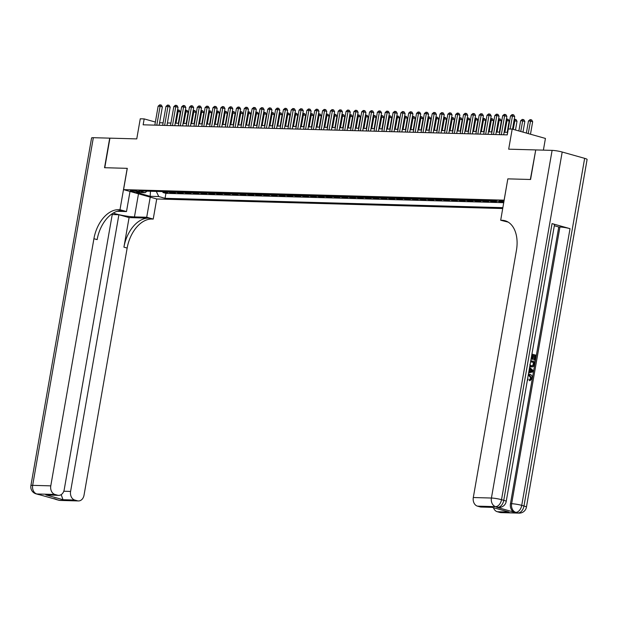 <?xml version="1.0" encoding="UTF-8"?>
<svg xmlns="http://www.w3.org/2000/svg" width="618" height="618" viewBox="0 0 618 618"><rect width="100%" height="100%" fill="white"/><g stroke="black" fill="none" stroke-linecap="round" stroke-linejoin="round"><path stroke-width="0.93" d="M504.025 201.128A3.87 0.471 -170.1 0 0 500.101 200.603A3.87 0.471 -170.1 0 0 499.159 200.75A3.87 0.471 -170.1 0 0 503.863 202.032M543.392 150.135L545.431 138.432L512.191 129.077L508.282 128.969L507.247 134.879L143.144 124.813L144.179 118.903L140.263 118.795L136.756 138.895L109.934 138.154L104.774 167.717L127.285 168.343L123.569 189.626L504.195 200.162M123.569 189.626L156.81 198.981L502.728 208.544M504.118 200.147L507.834 178.857L530.344 179.483L535.729 149.981M164.094 191.634A4.836 3.685 91.6 0 0 164.326 191.711L167.609 192.631L162.913 192.507L163.067 191.603M167.223 191.719A4.836 3.685 91.6 0 0 167.463 191.796L170.738 192.723L170.892 191.819M170.738 192.723L175.435 192.847L172.159 191.928A4.836 3.685 91.6 0 1 171.92 191.85M179.753 192.067A4.836 3.685 91.6 0 0 179.985 192.144L183.268 193.063L178.571 192.94L178.726 192.036M187.586 192.283A4.836 3.685 91.6 0 0 187.818 192.36L191.101 193.287L186.397 193.156L186.559 192.252M195.412 192.499A4.836 3.685 91.6 0 0 195.651 192.577L198.926 193.504L194.23 193.372L194.384 192.468M203.245 192.716A4.836 3.685 91.6 0 0 203.476 192.793L206.76 193.72L202.063 193.588L202.217 192.685M211.07 192.932A4.836 3.685 91.6 0 0 211.31 193.009L214.585 193.936L209.888 193.805L210.043 192.901M218.903 193.148A4.836 3.685 91.6 0 0 219.143 193.225L222.418 194.152L217.721 194.021L217.876 193.117M226.736 193.364A4.836 3.685 91.6 0 0 226.968 193.442L230.251 194.369L225.547 194.237L225.709 193.341M234.562 193.581A4.836 3.685 91.6 0 0 234.801 193.658L238.077 194.585L233.38 194.454L233.534 193.558M242.395 193.797A4.836 3.685 91.6 0 0 242.627 193.874L245.91 194.801L241.213 194.67L241.368 193.774M250.228 194.013A4.836 3.685 91.6 0 0 250.46 194.091L253.735 195.018L249.039 194.886L249.201 193.99M258.054 194.23A4.836 3.685 91.6 0 0 258.293 194.307L261.569 195.234L256.872 195.103L257.026 194.207M265.887 194.446A4.836 3.685 91.6 0 0 266.119 194.523L269.402 195.45L264.697 195.319L264.859 194.423M273.712 194.662A4.836 3.685 91.6 0 0 273.952 194.74L277.227 195.667L272.53 195.535L272.685 194.639M281.545 194.879A4.836 3.685 91.6 0 0 281.777 194.956L285.06 195.883L280.363 195.751L280.518 194.855M289.379 195.095A4.836 3.685 91.6 0 0 289.61 195.172L292.886 196.099L288.189 195.968L288.351 195.072M297.204 195.311A4.836 3.685 91.6 0 0 297.443 195.388L300.719 196.315L296.022 196.184L296.176 195.288M305.037 195.527A4.836 3.685 91.6 0 0 305.269 195.605L308.552 196.532L303.855 196.4L304.01 195.504M312.863 195.744A4.836 3.685 91.6 0 0 313.102 195.821L316.377 196.748L311.681 196.617L311.835 195.721M320.696 195.96A4.836 3.685 91.6 0 0 320.927 196.037L324.211 196.964L319.514 196.833L319.668 195.937M328.529 196.176A4.836 3.685 91.6 0 0 328.761 196.254L332.044 197.181L327.339 197.049L327.501 196.153M336.354 196.393A4.836 3.685 91.6 0 0 336.594 196.47L339.869 197.397L335.172 197.266L335.327 196.369M344.187 196.609A4.836 3.685 91.6 0 0 344.419 196.686L347.702 197.613L343.005 197.482L343.16 196.586M352.021 196.825A4.836 3.685 91.6 0 0 352.252 196.903L355.528 197.83L350.831 197.698L350.993 196.802M359.846 197.042A4.836 3.685 91.6 0 0 360.085 197.119L363.361 198.046L358.664 197.914L358.819 197.018M367.679 197.258A4.836 3.685 91.6 0 0 367.911 197.335L371.194 198.262L366.489 198.131L366.652 197.235M375.505 197.482A4.836 3.685 91.6 0 0 375.744 197.551L379.019 198.478L374.323 198.347L374.477 197.451M383.338 197.698A4.836 3.685 91.6 0 0 383.569 197.768L386.853 198.695L382.156 198.563L382.31 197.667M391.171 197.914A4.836 3.685 91.6 0 0 391.403 197.992L394.678 198.911L389.981 198.78L390.143 197.884M398.996 198.131A4.836 3.685 91.6 0 0 399.236 198.208L402.511 199.127L397.814 198.996L397.969 198.1M406.829 198.347A4.836 3.685 91.6 0 0 407.061 198.424L410.344 199.344L405.647 199.212L405.802 198.316M414.655 198.563A4.836 3.685 91.6 0 0 414.894 198.641L418.17 199.56L413.473 199.429L413.627 198.532M422.488 198.78A4.836 3.685 91.6 0 0 422.72 198.857L426.003 199.776L421.306 199.645L421.461 198.749M430.321 198.996A4.836 3.685 91.6 0 0 430.553 199.073L433.836 199.993L429.131 199.861L429.294 198.965M438.147 199.212A4.836 3.685 91.6 0 0 438.386 199.29L441.661 200.209L436.965 200.077L437.119 199.181M445.98 199.429A4.836 3.685 91.6 0 0 446.211 199.506L449.495 200.425L444.798 200.294L444.952 199.398M453.805 199.645A4.836 3.685 91.6 0 0 454.045 199.722L457.32 200.641L452.623 200.51L452.778 199.614M461.638 199.861A4.836 3.685 91.6 0 0 461.878 199.938L465.153 200.858L460.456 200.726L460.611 199.83M469.471 200.077A4.836 3.685 91.6 0 0 469.703 200.155L472.986 201.074L468.282 200.943L468.444 200.047M477.297 200.294A4.836 3.685 91.6 0 0 477.536 200.371L480.812 201.29L476.115 201.159L476.269 200.263M485.13 200.51A4.836 3.685 91.6 0 0 485.362 200.587L488.645 201.507L483.948 201.375L484.103 200.479M492.963 200.726A4.836 3.685 91.6 0 0 493.195 200.804L496.47 201.723L491.774 201.592L491.936 200.696M136.879 191.997L138.602 192.043A3.747 0.456 -170.1 0 0 139.513 191.904A3.747 0.456 -170.1 0 0 137.15 191.062A3.747 0.456 -170.1 0 0 133.032 190.483L131.31 190.429A3.747 0.456 -170.1 0 0 130.398 190.568A3.747 0.456 -170.1 0 0 132.762 191.418A3.747 0.456 -170.1 0 0 136.879 191.997L137.049 191.039M503.763 202.619L495.875 200.804L138.818 190.939L145.106 192.708L146.945 191.163M156.292 191.418L158.764 196.547L165.052 198.316L502.882 207.656M158.764 196.547L150.151 196.308L136.493 192.468L145.106 192.708M162.913 192.507L165.918 193.349L503.755 202.689M491.774 201.592L488.498 200.672A4.836 3.685 -88.4 0 1 488.259 200.595M483.948 201.375L480.665 200.456A4.836 3.685 -88.4 0 1 480.433 200.379M476.115 201.159L472.84 200.24A4.836 3.685 -88.4 0 1 472.6 200.162M468.282 200.943L465.006 200.023A4.836 3.685 -88.4 0 1 464.775 199.946M460.456 200.726L457.173 199.807A4.836 3.685 -88.4 0 1 456.941 199.73M452.623 200.51L449.348 199.591A4.836 3.685 -88.4 0 1 449.108 199.514M444.798 200.294L441.515 199.375A4.836 3.685 -88.4 0 1 441.283 199.297M436.965 200.077L433.689 199.158A4.836 3.685 -88.4 0 1 433.45 199.081M429.131 199.861L425.856 198.942A4.836 3.685 -88.4 0 1 425.617 198.865M421.306 199.645L418.023 198.726A4.836 3.685 -88.4 0 1 417.791 198.648M413.473 199.429L410.197 198.509A4.836 3.685 -88.4 0 1 409.958 198.432M405.647 199.212L402.364 198.293A4.836 3.685 -88.4 0 1 402.133 198.216M397.814 198.996L394.531 198.077A4.836 3.685 -88.4 0 1 394.299 197.999M389.981 198.78L386.706 197.86A4.836 3.685 -88.4 0 1 386.466 197.783M382.156 198.563L378.873 197.644A4.836 3.685 -88.4 0 1 378.641 197.567M374.323 198.347L371.047 197.428A4.836 3.685 -88.4 0 1 370.808 197.351M366.489 198.131L363.214 197.212A4.836 3.685 -88.4 0 1 362.982 197.134M358.664 197.914L355.381 196.995A4.836 3.685 -88.4 0 1 355.149 196.918M350.831 197.698L347.555 196.779A4.836 3.685 -88.4 0 1 347.316 196.702M343.005 197.482L339.722 196.563A4.836 3.685 -88.4 0 1 339.491 196.485M335.172 197.266L331.897 196.346A4.836 3.685 -88.4 0 1 331.657 196.269M327.339 197.049L324.064 196.13A4.836 3.685 -88.4 0 1 323.824 196.053M319.514 196.833L316.231 195.914A4.836 3.685 -88.4 0 1 315.999 195.836M311.681 196.617L308.405 195.697A4.836 3.685 -88.4 0 1 308.166 195.62M303.855 196.4L300.572 195.481A4.836 3.685 -88.4 0 1 300.34 195.404M296.022 196.184L292.739 195.257A4.836 3.685 -88.4 0 1 292.507 195.188M288.189 195.968L284.913 195.041A4.836 3.685 -88.4 0 1 284.674 194.971M280.363 195.751L277.08 194.824A4.836 3.685 -88.4 0 1 276.849 194.747M272.53 195.535L269.255 194.608A4.836 3.685 -88.4 0 1 269.015 194.531M264.697 195.319L261.422 194.392A4.836 3.685 -88.4 0 1 261.19 194.315M256.872 195.103L253.589 194.176A4.836 3.685 -88.4 0 1 253.357 194.098M249.039 194.886L245.763 193.959A4.836 3.685 -88.4 0 1 245.524 193.882M241.213 194.67L237.93 193.743A4.836 3.685 -88.4 0 1 237.698 193.666M233.38 194.454L230.105 193.527A4.836 3.685 -88.4 0 1 229.865 193.449M225.547 194.237L222.271 193.31A4.836 3.685 -88.4 0 1 222.04 193.233M217.721 194.021L214.438 193.094A4.836 3.685 -88.4 0 1 214.207 193.017M209.888 193.805L206.613 192.878A4.836 3.685 -88.4 0 1 206.373 192.801M202.063 193.588L198.78 192.661A4.836 3.685 -88.4 0 1 198.548 192.584M194.23 193.372L190.954 192.445A4.836 3.685 -88.4 0 1 190.715 192.368M186.397 193.156L183.121 192.229A4.836 3.685 -88.4 0 1 182.882 192.152M178.571 192.94L175.288 192.013A4.836 3.685 -88.4 0 1 175.056 191.935M512.191 129.077L508.684 149.177L535.505 149.919M155.373 122.055L144.179 118.903M507.633 132.368L504.103 132.267M499.8 132.152L496.277 132.051M491.974 131.935L488.444 131.835M484.141 131.719L480.619 131.619M476.316 131.503L472.785 131.402M468.483 131.286L464.952 131.186M460.649 131.07L457.127 130.97M452.824 130.854L449.294 130.753M444.991 130.637L441.461 130.537M437.165 130.421L433.635 130.321M429.332 130.205L425.802 130.104M421.499 129.989L417.977 129.888M413.674 129.772L410.143 129.672M405.841 129.556L402.31 129.456M398.007 129.34L394.485 129.239M390.182 129.123L386.652 129.023M382.349 128.907L378.826 128.807M374.523 128.691L370.993 128.59M366.69 128.474L363.16 128.374M358.857 128.258L355.335 128.158M351.032 128.042L347.501 127.941M343.199 127.826L339.668 127.725M335.373 127.609L331.843 127.509M327.54 127.393L324.01 127.293M319.707 127.177L316.184 127.076M311.881 126.96L308.351 126.86M304.048 126.744L300.518 126.644M296.215 126.528L292.693 126.427M288.39 126.311L284.859 126.211M280.557 126.095L277.034 125.995M272.731 125.879L269.201 125.778M264.898 125.663L261.368 125.562M257.065 125.439L253.542 125.346M249.239 125.222L245.709 125.13M241.406 125.006L237.884 124.913M233.581 124.79L230.05 124.697M225.748 124.573L222.217 124.481M217.915 124.357L214.392 124.264M210.089 124.141L206.559 124.048M202.256 123.924L198.726 123.832M194.423 123.708L190.9 123.615M186.597 123.492L183.067 123.399M178.764 123.276L175.242 123.183M170.939 123.059L167.408 122.967M163.106 122.843L159.575 122.75M165.918 193.349L165.052 198.316M150.475 191.256L150.151 196.308M507.834 178.857L500.688 220.247L502.017 220.286A30.236 19.235 105.7 0 1 505.053 220.742A30.236 19.235 105.7 0 1 516.432 250.39L473.303 497.529L491.426 498.031L552.106 150.375L535.736 149.927L530.576 179.49L507.911 178.865M159.143 125.253L162.349 106.891L160.101 106.265L156.794 125.191M158.138 106.211L159.668 104.875L160.456 104.898L160.101 106.265L158.138 106.211L154.84 125.137M160.456 104.898L161.352 105.153L162.349 106.891M178.339 123.268L180.309 111.951L177.312 111.294M175.991 123.198L178.424 109.95L179.32 110.205L180.309 111.951M177.536 110.019L178.424 109.95M60.309 500.441A7.254 7.254 0 0 1 58.54 500.178A7.254 4.62 -74.3 0 0 59.266 500.286L77.397 500.789A7.254 5.531 91.6 0 0 78.432 500.943L60.309 500.441A7.254 5.531 -88.4 0 1 59.266 500.286L36.81 493.967A7.254 5.531 -88.4 0 1 32.661 485.354L50.784 485.856A7.254 5.531 91.6 0 0 54.94 494.462L36.81 493.967A7.254 4.62 105.7 0 1 36.083 493.852A7.254 7.254 0 0 1 30.9 485.624A7.254 0.888 -170.1 0 1 32.661 485.354L93.333 137.698L109.703 138.146L104.542 167.71L127.208 168.335L119.985 209.726L118.656 209.687A30.236 19.235 -74.3 0 0 93.921 238.71L50.784 485.856M113.218 213.086A13.604 1.661 -170.1 0 0 134.454 216.91L146.713 217.25L153.225 219.081L151.889 219.042A30.236 19.235 -74.3 0 0 127.153 248.065L84.025 495.203A7.254 5.531 91.6 0 1 78.432 500.943M130.012 191.433L126.497 211.557L117.142 211.302M126.497 211.557L119.985 209.726M112.229 214.539L118.888 214.724L70.591 491.426A7.254 5.531 91.6 0 0 74.747 500.039L62.997 499.715L45.84 494.887L58.625 495.373A7.254 5.531 91.6 0 0 64.218 489.634L112.391 213.604M129.085 217.59L148.66 218.131A30.236 19.235 -74.3 0 0 123.924 247.154L129.085 217.59L118.888 214.724M45.84 494.887L57.59 495.211L54.94 494.462M57.59 495.211A7.254 5.531 91.6 0 0 58.625 495.373M30.9 485.624L91.572 137.968A7.254 0.888 9.9 0 1 93.333 137.698M150.22 197.127L146.713 217.25M156.733 198.957L153.225 219.081M77.397 500.789L74.747 500.039M60.888 494.802L61.298 494.918A7.254 5.531 -88.4 0 1 61.228 494.601M118.656 209.687L121.885 210.599A30.236 19.235 -74.3 0 0 97.15 239.622L93.921 238.71M61.298 494.918L62.997 499.715M528.398 374.292L529.95 374.315C531.596 374.825 532.314 376.169 532.098 378.347L530.059 380.642L529.433 380.626L529.441 379.576L530.862 378.108L528.73 375.211M528.421 374.184L528.892 374.207M531.928 354.068L536.061 355.234L535.188 360.232L533.944 360.039L534.64 356.038L533.581 355.744M535.188 360.232L534.57 360.062L535.265 356.061L533.604 355.589L532.955 359.321L532.33 359.305L531.712 359.128L532.361 355.396L531.727 355.219M496.648 507.247L497.822 507.278A7.254 5.531 91.6 0 0 498.865 507.44L497.691 507.401A7.254 5.531 -88.4 0 1 496.648 507.247L514.616 512.299A7.254 5.531 -88.4 0 1 510.468 503.685L511.642 503.724L559.931 227.015A7.254 0.888 9.9 0 1 570.02 228.66L552.052 223.608A7.254 0.888 9.9 0 1 554.508 224.72L506.212 501.43A7.254 0.888 -170.1 0 0 503.763 500.31L552.052 223.608M554.331 225.74L558.757 226.984L510.468 503.685M530.785 360.618L534.918 361.777L533.635 366.358L532.044 366.976L529.765 366.482M500.688 220.247L508.174 222.109M492.26 507.355L509.008 512.044L497.258 511.719L499.908 512.461L518.038 512.963L514.616 512.299M497.258 511.719A7.254 5.531 -88.4 0 1 493.458 507.718M570.02 228.66L521.731 505.37L523.971 506.003A7.254 4.62 -74.3 0 1 518.038 512.963A7.254 5.531 91.6 0 0 519.074 513.125L500.951 512.623A7.254 5.531 -88.4 0 1 499.908 512.461M552.106 150.375A7.254 0.888 9.9 0 1 562.195 152.02L584.651 158.347A7.254 0.888 9.9 0 1 587.1 159.459L526.428 507.115A7.254 0.888 -170.1 0 0 523.971 506.003L584.651 158.347M492.175 507.355L481.144 507.046A7.254 5.531 -88.4 0 1 480.101 506.891L491.851 507.216M562.195 152.02L501.515 499.684L503.763 500.31A7.254 4.62 -74.3 0 1 497.822 507.278L495.582 506.644L477.451 506.142L480.101 506.891M477.451 506.142A7.254 5.531 -88.4 0 1 473.303 497.529M558.757 226.984L559.931 227.015M502.017 220.286L505.254 221.198A30.236 19.235 105.7 0 1 506.636 221.306M509.008 512.044L492.09 507.332M532.955 359.321L532.337 359.143L532.986 355.412L532.361 355.396M532.986 355.412L531.758 355.072M532.337 359.143L531.712 359.128M535.265 356.061L534.64 356.038M534.57 360.062L533.944 360.039M532.044 366.976L529.835 366.072M529.811 364.682L531.426 365.856L533.558 365.184L533.875 364.041L534.122 362.604L530.615 361.615M531.426 365.856L532.16 365.98M531.241 366.853L530.615 366.837M534.122 362.604L530.584 361.769M531.828 365.949L532.932 365.168L533.496 362.588M533.558 365.184L532.932 365.168M533.875 364.041L533.249 364.025M528.83 371.827L529.263 371.75L529.796 368.722L529.425 368.413M529.603 367.401L533.357 370.723L533.164 371.851L528.653 372.847M531.727 370.344L530.36 369.201L529.943 371.619L532.639 371.109L530.283 369.641M529.796 368.722L529.379 368.714M529.263 371.75L528.846 371.735M529.966 371.48L532.013 371.094L531.101 370.329M532.639 371.109L532.013 371.094M527.617 378.772L528.212 379.267L527.37 380.201M530.059 380.642L530.066 379.599L531.488 378.123L529.773 375.319L529.147 375.296M529.773 375.319L528.22 375.342M531.488 378.123L530.862 378.108M530.066 379.599L529.441 379.576M527.857 380.217L527.424 379.877M166.968 125.477L170.174 107.107L167.926 106.481L164.627 125.408M165.972 106.427L167.501 105.091L168.281 105.114L167.926 106.481L165.972 106.427L162.665 125.354M168.281 105.114L169.185 105.369L170.174 107.107M174.801 125.693L178.007 107.323L175.759 106.698L172.453 125.624M173.805 106.644L175.334 105.307L176.115 105.33L175.759 106.698L173.805 106.644L170.498 125.57M176.115 105.33L177.011 105.585L178.007 107.323M182.634 125.91L185.833 107.54L183.592 106.914L180.286 125.84M181.63 106.86L183.16 105.523L183.948 105.547L183.592 106.914L181.63 106.86L178.332 125.786M183.948 105.547L184.844 105.802L185.833 107.54M190.46 126.126L193.666 107.756L191.418 107.13L188.119 126.057M189.463 107.076L190.993 105.74L191.773 105.763L191.418 107.13L189.463 107.076L186.157 126.002M191.773 105.763L192.677 106.018L193.666 107.756M186.165 123.484L188.142 112.167L185.145 111.51M183.824 123.415L186.25 110.166L187.146 110.421L188.142 112.167M185.369 110.236L186.25 110.166M193.998 123.7L195.976 112.383L192.97 111.727M191.65 123.631L194.083 110.39L194.979 110.637L195.976 112.383M193.195 110.452L194.083 110.39M201.823 123.917L203.801 112.6L200.804 111.943M199.483 123.847L201.908 110.607L202.812 110.854L203.801 112.6M201.028 110.668L201.908 110.607M209.656 124.133L211.634 112.816L208.637 112.159M207.316 124.063L209.741 110.823L210.638 111.07L211.634 112.816M208.853 110.885L209.741 110.823M198.293 126.342L201.499 107.972L199.251 107.347L195.945 126.273M197.297 107.293L198.818 105.956L199.606 105.979L199.251 107.347L197.297 107.293L193.99 126.219M199.606 105.979L200.502 106.234L201.499 107.972M217.49 124.349L219.46 113.032L216.462 112.376M215.141 124.28L217.575 111.039L218.471 111.286L219.46 113.032M216.686 111.101L217.575 111.039M206.118 126.559L209.324 108.189L207.084 107.563L203.778 126.489M205.122 107.509L206.651 106.172L207.432 106.196L207.084 107.563L205.122 107.509L201.816 126.435M207.432 106.196L208.336 106.451L209.324 108.189M225.315 124.566L227.293 113.248L224.295 112.592M222.974 124.496L225.4 111.255L226.296 111.503L227.293 113.248M224.519 111.317L225.4 111.255M213.952 126.775L217.157 108.405L214.909 107.779L211.603 126.705M212.955 107.725L214.485 106.389L215.265 106.412L214.909 107.779L212.955 107.725L209.649 126.651M215.265 106.412L216.161 106.667L217.157 108.405M233.148 124.782L235.126 113.465L232.121 112.808M230.8 124.72L233.233 111.472L234.129 111.719L235.126 113.465M232.345 111.534L233.233 111.472M221.785 126.991L224.983 108.621L222.743 107.996L219.436 126.922M220.78 107.941L222.31 106.605L223.098 106.628L222.743 107.996L220.78 107.941L217.482 126.868M223.098 106.628L223.994 106.883L224.983 108.621M240.981 124.998L242.951 113.681L239.954 113.024M238.633 124.936L241.059 111.688L241.962 111.935L242.951 113.681M240.178 111.75L241.059 111.688M229.61 127.208L232.816 108.838L230.568 108.212L227.269 127.138M228.614 108.158L230.143 106.821L230.923 106.844L230.568 108.212L228.614 108.158L225.307 127.084M230.923 106.844L231.827 107.099L232.816 108.838M248.807 125.215L250.784 113.897L247.787 113.241M246.466 125.153L248.892 111.904L249.788 112.152L250.784 113.897M248.003 111.966L248.892 111.904M237.443 127.424L240.649 109.062L238.401 108.428L235.095 127.354M236.447 108.374L237.976 107.038L238.757 107.061L238.401 108.428L236.447 108.374L233.141 127.3M238.757 107.061L239.653 107.316L240.649 109.062M256.64 125.431L258.61 114.114L255.613 113.465M254.292 125.369L256.725 112.121L257.621 112.368L258.61 114.114M255.837 112.182L256.725 112.121M245.269 127.64L248.475 109.278L246.234 108.644L242.928 127.571M244.272 108.59L245.802 107.254L246.59 107.277L246.234 108.644L244.272 108.59L240.966 127.517M246.59 107.277L247.486 107.532L248.475 109.278M264.465 125.647L266.443 114.33L263.446 113.681M262.125 125.585L264.55 112.337L265.454 112.584L266.443 114.33M263.67 112.399L264.55 112.337M253.102 127.856L256.308 109.494L254.06 108.861L250.761 127.787M252.105 108.807L253.635 107.47L254.415 107.493L254.06 108.861L252.105 108.807L248.799 127.733M254.415 107.493L255.311 107.748L256.308 109.494M272.299 125.863L274.276 114.546L271.271 113.897M269.95 125.802L272.384 112.553L273.28 112.8L274.276 114.546M271.495 112.615L272.384 112.553M260.935 128.073L264.141 109.71L261.893 109.077L258.587 128.003M259.931 109.023L261.46 107.686L262.248 107.71L261.893 109.077L259.931 109.023L256.632 127.949M262.248 107.71L263.144 107.965L264.141 109.71M280.132 126.08L282.102 114.763L279.104 114.114M277.783 126.018L280.209 112.77L281.113 113.017L282.102 114.763M279.328 112.831L280.209 112.77M268.76 128.289L271.966 109.927L269.718 109.293L266.42 128.22M267.764 109.239L269.293 107.903L270.074 107.926L269.718 109.293L267.764 109.239L264.458 128.165M270.074 107.926L270.978 108.181L271.966 109.927M287.957 126.296L289.935 114.979L286.937 114.33M285.616 126.234L288.042 112.986L288.938 113.233L289.935 114.979M287.154 113.048L288.042 112.986M276.594 128.505L279.799 110.143L277.552 109.51L274.245 128.436M275.597 109.456L277.127 108.119L277.907 108.142L277.552 109.51L275.597 109.456L272.291 128.382M277.907 108.142L278.803 108.397L279.799 110.143M295.79 126.512L297.768 115.195L294.763 114.546M293.442 126.451L295.875 113.202L296.771 113.449L297.768 115.195M294.987 113.264L295.875 113.202M284.419 128.722L287.625 110.359L285.385 109.726L282.078 128.652M283.423 109.672L284.952 108.335L285.74 108.359L285.385 109.726L283.423 109.672L280.124 128.598M285.74 108.359L286.636 108.613L287.625 110.359M303.616 126.729L305.593 115.412L302.596 114.763M301.275 126.667L303.701 113.418L304.604 113.666L305.593 115.412M302.82 113.48L303.701 113.418M292.252 128.938L295.458 110.576L293.21 109.942L289.912 128.868M291.256 109.888L292.785 108.552L293.565 108.575L293.21 109.942L291.256 109.888L287.949 128.814M293.565 108.575L294.462 108.83L295.458 110.576M311.449 126.945L313.426 115.628L310.429 114.979M309.108 126.883L311.534 113.635L312.43 113.882L313.426 115.628M310.645 113.704L311.534 113.635M300.085 129.154L303.291 110.792L301.043 110.158L297.737 129.085M299.081 110.104L300.611 108.768L301.399 108.791L301.043 110.158L299.081 110.104L295.783 129.031M301.399 108.791L302.295 109.046L303.291 110.792M319.282 127.161L321.252 115.844L318.255 115.195M316.934 127.099L319.367 113.851L320.263 114.106L321.252 115.844M318.479 113.921L319.367 113.851M307.911 129.371L311.117 111.008L308.869 110.375L305.57 129.301M306.914 110.321L308.444 108.992L309.224 109.007L308.869 110.375L306.914 110.321L303.608 129.247M309.224 109.007L310.128 109.262L311.117 111.008M327.107 127.378L329.085 116.06L326.088 115.412M324.767 127.316L327.192 114.067L328.088 114.322L329.085 116.06M326.312 114.137L327.192 114.067M315.744 129.587L318.95 111.225L316.702 110.591L313.396 129.517M314.747 110.537L316.277 109.208L317.057 109.224L316.702 110.591L314.747 110.537L311.441 129.463M317.057 109.224L317.953 109.479L318.95 111.225M334.941 127.594L336.918 116.277L333.913 115.628M332.592 127.532L335.026 114.284L335.922 114.539L336.918 116.277M334.137 114.353L335.026 114.284M323.577 129.803L326.775 111.441L324.535 110.807L321.229 129.734M322.573 110.753L324.102 109.425L324.89 109.44L324.535 110.807L322.573 110.753L319.274 129.68M324.89 109.44L325.786 109.695L326.775 111.441M342.774 127.81L344.744 116.493L341.746 115.844M340.425 127.748L342.851 114.5L343.755 114.755L344.744 116.493M341.97 114.569L342.851 114.5M331.402 130.019L334.608 111.657L332.36 111.024L329.062 129.95M330.406 110.97L331.936 109.641L332.716 109.656L332.36 111.024L330.406 110.97L327.1 129.896M332.716 109.656L333.62 109.911L334.608 111.657M350.599 128.026L352.577 116.709L349.579 116.06M348.258 127.965L350.684 114.716L351.58 114.971L352.577 116.709M349.796 114.786L350.684 114.716M339.236 130.236L342.442 111.873L340.194 111.24L336.887 130.174M338.239 111.186L339.769 109.857L340.549 109.873L340.194 111.24L338.239 111.186L334.933 130.12M340.549 109.873L341.445 110.128L342.442 111.873M358.432 128.243L360.402 116.926L357.405 116.277M356.084 128.181L358.517 114.933L359.413 115.187L360.402 116.926M357.629 115.002L358.517 114.933M347.061 130.452L350.267 112.09L348.027 111.456L344.72 130.39M346.065 111.402L347.594 110.074L348.374 110.089L348.027 111.456L346.065 111.402L342.758 130.336M348.374 110.089L349.278 110.344L350.267 112.09M366.258 128.459L368.235 117.142L365.238 116.493M363.917 128.397L366.343 115.149L367.246 115.404L368.235 117.142M365.462 115.218L366.343 115.149M354.894 130.668L358.1 112.306L355.852 111.673L352.546 130.607M353.898 111.619L355.427 110.29L356.207 110.305L355.852 111.673L353.898 111.619L350.591 130.552M356.207 110.305L357.104 110.56L358.1 112.306M362.727 130.885L365.933 112.522L363.685 111.889L360.379 130.823M361.723 111.835L363.253 110.506L364.041 110.522L363.685 111.889L361.723 111.835L358.425 130.769M364.041 110.522L364.937 110.776L365.933 112.522M370.553 131.101L373.759 112.739L371.511 112.105L368.212 131.039M369.556 112.051L371.086 110.722L371.866 110.738L371.511 112.105L369.556 112.051L366.25 130.985M371.866 110.738L372.77 110.993L373.759 112.739M374.091 128.675L376.068 117.358L373.063 116.709M371.742 128.614L374.176 115.365L375.072 115.62L376.068 117.358M373.287 115.435L374.176 115.365M381.924 128.892L383.894 117.574L380.897 116.926M379.576 128.83L382.001 115.581L382.905 115.836L383.894 117.574M381.121 115.651L382.001 115.581M389.749 129.108L391.727 117.791L388.73 117.142M387.409 129.046L389.834 115.798L390.731 116.053L391.727 117.791M388.946 115.867L389.834 115.798M378.386 131.317L381.592 112.955L379.344 112.322L376.038 131.255M377.389 112.267L378.919 110.939L379.699 110.954L379.344 112.322L377.389 112.267L374.083 131.201M379.699 110.954L380.595 111.209L381.592 112.955M397.583 129.324L399.552 118.007L396.555 117.358M395.234 129.262L397.668 116.014L398.564 116.269L399.552 118.007M396.779 116.084L397.668 116.014M386.211 131.534L389.417 113.171L387.177 112.538L383.871 131.472M385.215 112.484L386.744 111.155L387.532 111.17L387.177 112.538L385.215 112.484L381.916 131.418M387.532 111.17L388.428 111.425L389.417 113.171M405.408 129.541L407.386 118.223L404.388 117.574M403.067 129.479L405.493 116.23L406.397 116.485L407.386 118.223M404.612 116.3L405.493 116.23M394.045 131.75L397.25 113.388L395.002 112.754L391.704 131.688M393.048 112.7L394.578 111.371L395.358 111.387L395.002 112.754L393.048 112.7L389.742 131.634M395.358 111.387L396.254 111.642L397.25 113.388M413.241 129.757L415.219 118.44L412.214 117.791M410.9 129.695L413.326 116.447L414.222 116.702L415.219 118.44M412.438 116.516L413.326 116.447M401.878 131.966L405.084 113.604L402.836 112.97L399.529 131.904M400.873 112.916L402.403 111.588L403.191 111.611L402.836 112.97L400.873 112.916L397.575 131.85M403.191 111.611L404.087 111.858L405.084 113.604M421.074 129.973L423.044 118.656L420.047 118.007M418.726 129.911L421.159 116.663L422.055 116.918L423.044 118.656M420.271 116.732L421.159 116.663M409.703 132.182L412.909 113.82L410.661 113.187L407.362 132.121M408.707 113.133L410.236 111.804L411.016 111.827L410.661 113.187L408.707 113.133L405.4 132.067M411.016 111.827L411.92 112.074L412.909 113.82M428.9 130.189L430.877 118.872L427.88 118.223M426.559 130.128L428.985 116.879L429.881 117.134L430.877 118.872M428.104 116.949L428.985 116.879M417.536 132.399L420.742 114.036L418.494 113.403L415.188 132.337M416.54 113.349L418.069 112.02L418.85 112.043L418.494 113.403L416.54 113.349L413.233 132.283M418.85 112.043L419.746 112.291L420.742 114.036M436.733 130.406L438.71 119.089L435.705 118.44M434.384 130.344L436.818 117.096L437.714 117.35L438.71 119.089M435.929 117.165L436.818 117.096M425.369 132.615L428.568 114.253L426.327 113.619L423.021 132.553M424.365 113.565L425.895 112.237L426.683 112.26L426.327 113.619L424.365 113.565L421.067 132.499M426.683 112.26L427.579 112.507L428.568 114.253M444.558 130.622L446.536 119.305L443.539 118.656M442.218 130.56L444.643 117.312L445.547 117.567L446.536 119.305M443.763 117.381L444.643 117.312M433.195 132.831L436.401 114.469L434.153 113.836L430.854 132.77M432.198 113.782L433.728 112.453L434.508 112.476L434.153 113.836L432.198 113.782L428.892 132.715M434.508 112.476L435.412 112.723L436.401 114.469M452.391 130.838L454.369 119.521L451.372 118.872M450.051 130.777L452.476 117.528L453.373 117.783L454.369 119.521M451.588 117.598L452.476 117.528M441.028 133.048L444.234 114.685L441.986 114.052L438.68 132.986M440.031 113.998L441.553 112.669L442.341 112.692L441.986 114.052L440.031 113.998L436.725 132.932M442.341 112.692L443.237 112.939L444.234 114.685M460.225 131.055L462.194 119.737L459.197 119.089M457.876 130.993L460.31 117.744L461.206 117.999L462.194 119.737M459.421 117.814L460.31 117.744M448.853 133.264L452.059 114.902L449.819 114.268L446.513 133.202M447.857 114.214L449.386 112.885L450.167 112.909L449.819 114.268L447.857 114.214L444.551 133.148M450.167 112.909L451.07 113.156L452.059 114.902M468.05 131.271L470.028 119.954L467.03 119.305M465.709 131.209L468.135 117.961L469.039 118.216L470.028 119.954M467.254 118.03L468.135 117.961M456.687 133.48L459.892 115.118L457.644 114.484L454.338 133.418M455.69 114.43L457.22 113.102L458 113.125L457.644 114.484L455.69 114.43L452.384 133.364M458 113.125L458.896 113.372L459.892 115.118M475.883 131.487L477.861 120.178L474.856 119.521M473.535 131.425L475.968 118.177L476.864 118.432L477.861 120.178M475.08 118.247L475.968 118.177M464.52 133.697L467.718 115.334L465.478 114.701L462.171 133.635M463.515 114.647L465.045 113.318L465.833 113.341L465.478 114.701L463.515 114.647L460.217 133.581M465.833 113.341L466.729 113.588L467.718 115.334M483.716 131.704L485.686 120.394L482.689 119.737M481.368 131.642L483.794 118.393L484.697 118.648L485.686 120.394M482.913 118.463L483.794 118.393M472.345 133.913L475.551 115.551L473.303 114.917L470.004 133.851M471.349 114.863L472.878 113.534L473.658 113.557L473.303 114.917L471.349 114.863L468.042 133.797M473.658 113.557L474.562 113.805L475.551 115.551M491.542 131.92L493.519 120.61L490.522 119.954M489.201 131.858L491.627 118.61L492.523 118.865L493.519 120.61M490.738 118.679L491.627 118.61M480.178 134.129L483.384 115.767L481.136 115.133L477.83 134.067M479.182 115.079L480.711 113.751L481.492 113.774L481.136 115.133L479.182 115.079L475.875 134.013M481.492 113.774L482.388 114.021L483.384 115.767M499.375 132.136L501.345 120.827L498.347 120.17M497.026 132.074L499.46 118.826L500.356 119.081L501.345 120.827M498.571 118.895L499.46 118.826M488.004 134.345L491.21 115.983L488.969 115.35L485.663 134.284M487.007 115.296L488.537 113.967L489.325 113.99L488.969 115.35L487.007 115.296L483.709 134.23M489.325 113.99L490.221 114.237L491.21 115.983M507.2 132.36L509.178 121.043L506.181 120.386M504.86 132.291L507.285 119.042L508.189 119.297L509.178 121.043M506.405 119.112L507.285 119.042M495.837 134.562L499.043 116.199L496.795 115.566L493.496 134.5M494.84 115.512L496.37 114.183L497.15 114.206L496.795 115.566L494.84 115.512L491.534 134.446M497.15 114.206L498.046 114.454L499.043 116.199M515.482 130.004L517.011 121.259L514.006 120.603M513.234 129.371L515.118 119.259L516.015 119.513L517.011 121.259M514.23 119.328L515.118 119.259M503.67 134.778L506.876 116.416L504.628 115.782L501.322 134.716M502.666 115.728L504.195 114.4L504.983 114.423L504.628 115.782L502.666 115.728L499.367 134.662M504.983 114.423L505.879 114.67L506.876 116.416M522.982 132.113L524.837 121.476L522.596 120.842L520.634 120.788L518.865 130.954M520.735 131.479L522.952 119.475L523.848 119.73L524.837 121.476M520.634 120.788L522.164 119.452L522.952 119.475M512.515 129.162L514.701 116.632L512.453 115.999L510.182 129.023M510.499 115.945L512.028 114.616L512.809 114.639L512.453 115.999L510.499 115.945L507.193 134.879M512.809 114.639L513.712 114.886L514.701 116.632M530.483 134.222L532.67 121.692L530.422 121.058L528.467 121.004L526.358 133.063M528.235 133.588L530.777 119.691L531.673 119.946L532.67 121.692M528.467 121.004L529.997 119.668L530.777 119.691M167.463 191.796L164.326 191.711M496.154 200.881L493.195 200.804M488.498 200.672L485.362 200.587M480.665 200.456L477.536 200.371M472.84 200.24L469.703 200.155M465.006 200.023L461.878 199.938M457.173 199.807L454.045 199.722M449.348 199.591L446.211 199.506M441.515 199.375L438.386 199.29M433.689 199.158L430.553 199.073M425.856 198.942L422.72 198.857M418.023 198.726L414.894 198.641M410.197 198.509L407.061 198.424M402.364 198.293L399.236 198.208M394.531 198.077L391.403 197.992M386.706 197.86L383.569 197.768M378.873 197.644L375.744 197.551M371.047 197.428L367.911 197.335M363.214 197.212L360.085 197.119M355.381 196.995L352.252 196.903M347.555 196.779L344.419 196.686M339.722 196.563L336.594 196.47M331.897 196.346L328.761 196.254M324.064 196.13L320.927 196.037M316.231 195.914L313.102 195.821M308.405 195.697L305.269 195.605M300.572 195.481L297.443 195.388M292.739 195.257L289.61 195.172M284.913 195.041L281.777 194.956M277.08 194.824L273.952 194.74M269.255 194.608L266.119 194.523M261.422 194.392L258.293 194.307M253.589 194.176L250.46 194.091M245.763 193.959L242.627 193.874M237.93 193.743L234.801 193.658M230.105 193.527L226.968 193.442M222.271 193.31L219.143 193.225M214.438 193.094L211.31 193.009M206.613 192.878L203.476 192.793M198.78 192.661L195.651 192.577M190.954 192.445L187.818 192.36M183.121 192.229L179.985 192.144M175.288 192.013L172.159 191.928M138.702 191.472L138.602 192.043M148.66 218.131L151.889 219.042M123.924 247.154L127.153 248.065M63.778 491.24L70.591 491.426M40.093 494.755A7.254 5.531 -88.4 0 1 39.058 494.593A7.254 4.62 -74.3 0 1 38.331 494.485A7.254 7.254 0 0 0 40.093 494.755L40.742 494.771M54.175 498.548A7.254 7.254 0 0 0 56.292 499.545A7.254 4.62 105.7 0 0 57.026 499.653A7.254 5.531 -88.4 0 1 55.558 498.942M138.486 193.82L134.454 216.91M511.642 503.724A7.254 5.531 91.6 0 0 515.791 512.33A7.254 4.62 105.7 0 0 521.731 505.37A7.254 0.888 -170.1 0 0 511.642 503.724M491.426 498.031A7.254 5.531 91.6 0 0 495.582 506.644A7.254 4.62 105.7 0 0 501.515 499.684A7.254 0.888 -170.1 0 0 491.426 498.031M531.48 371.333L530.847 371.318M38.331 494.485L36.083 493.852M58.54 500.178L56.292 499.545M519.074 513.125A7.254 7.254 0 0 0 526.428 507.115M498.865 507.44A7.254 7.254 0 0 0 506.212 501.43M528.575 374.184L529.201 374.199"/></g></svg>
